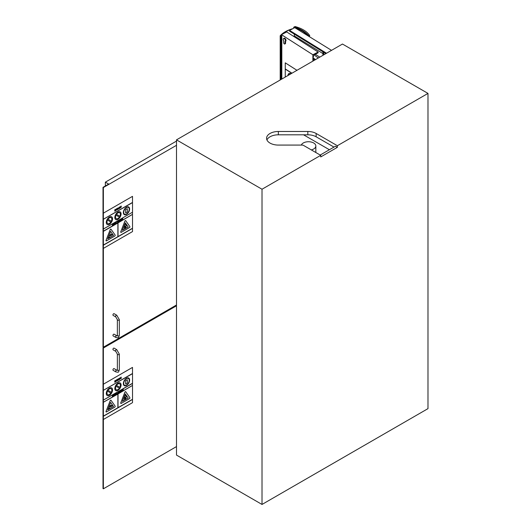 <?xml version="1.0" encoding="UTF-8"?>
<svg xmlns="http://www.w3.org/2000/svg" width="531" height="531" viewBox="0 0 531 531"><rect width="100%" height="100%" fill="white"/><g stroke="black" fill="none" stroke-linecap="round" stroke-linejoin="round"><path stroke-width="0.8" d="M329.393 149.729L303.546 134.808M320.206 155.039L335.466 146.224L337.371 147.326L320.724 156.937L320.724 155.337L303.526 145.408A1.965 1.135 0 0 0 302.139 145.076L278.35 145.076A11.768 6.797 180 0 1 266.575 138.279A11.768 6.797 180 0 1 278.35 131.482L307.827 131.482A11.768 6.797 180 0 1 316.144 133.473L337.371 145.726L427.986 93.41L342.468 44.04L176.498 139.859L262.015 189.235L320.724 155.337M266.934 139.938A11.768 6.797 180 0 1 278.35 134.808L307.827 134.808A11.768 6.797 180 0 1 316.144 136.799L333.972 147.087M337.371 145.726L337.371 147.326M311.319 149.908A7.354 4.248 0 0 0 315.839 145.985A7.354 4.248 0 0 0 309.281 141.764A7.354 4.248 0 0 0 301.296 145.076M176.498 139.859L176.498 455.08L262.015 504.45L427.986 408.631L427.986 93.41M262.015 504.45L262.015 189.235M315.527 59.591L313.536 58.151A1.965 1.135 180 0 1 313.104 57.448A1.965 1.135 180 0 1 313.396 56.85A0.982 0.564 0 0 0 313.549 56.551A0.982 0.564 0 0 0 313.317 56.186M314.91 59.95L313.536 58.954A1.965 1.135 180 0 1 313.104 58.244L313.104 57.448M314.093 54.932L318.321 57.979M326.532 53.239L289.587 30.406L294.738 27.625L331.523 50.359M315.261 54.321L319.801 57.122M294.32 34.13L294.32 35.902L322.914 53.578M323.698 54.062L324.381 54.481M294.32 35.902L293.55 36.32M325.861 53.624L289.587 31.21L289.587 30.406M294.466 27.778L293.842 27.393A32.252 18.618 180 0 1 294.678 27.658M293.67 27.287L293.842 28.037L293.67 27.287L295.03 26.55A27.466 15.857 180 0 1 309.759 35.657L308.677 36.241M294.917 27.738A32.252 18.618 180 0 1 307.701 35.637M308.504 36.128L308.863 35.935A33.075 19.096 0 0 0 294.479 27.048L294.479 27.592M300.639 30.167A33.075 19.096 180 0 1 308.491 36.121M294.479 27.048L293.842 27.393M309.228 36.579L309.759 35.657M281.317 36.287L280.74 36.141L281.822 36.022L281.317 36.287L281.317 79.345M281.822 79.053L281.822 36.022M281.463 35.942L281.463 34.668L312.885 54.759L312.885 61.118M284.789 43.993A0.982 0.538 62.5 0 1 284.078 43.695A0.982 0.538 62.5 0 1 283.68 42.706L283.68 40.701A1.666 0.909 62.5 0 1 283.567 38.544A1.666 0.909 62.5 0 1 285.147 39.599A1.666 0.909 62.5 0 1 285.107 41.498A1.666 0.909 62.5 0 1 284.994 41.544L284.994 43.542A0.982 0.538 62.5 0 1 284.789 43.993L285.333 43.708A0.982 0.538 -117.5 0 0 285.539 43.257L285.539 41.272M285.539 41.259A1.666 0.909 -117.5 0 0 285.651 41.212A1.666 0.909 -117.5 0 0 285.691 39.314A1.666 0.909 -117.5 0 0 284.112 38.259L283.567 38.544M281.463 34.668L286.694 31.94L318.115 52.031L312.885 54.759M318.115 52.031L318.115 52.828L313.317 55.337L313.317 56.936M313.317 58.755L313.317 60.873M295.501 27.937L296.132 28.163M281.463 34.8A27.167 15.684 0 0 0 280.647 35.623L281.33 36.141L280.195 35.756L280.195 79.995M291.997 29.105A27.167 15.684 0 0 0 281.795 34.495M280.195 35.756A27.466 15.857 180 0 1 292.754 28.694M296.968 70.304L285.26 62.837L285.26 68.924L291.957 73.205L285.247 69.09L291.811 73.285M285.26 62.837L296.955 70.311M289.714 74.493L289.627 74.32A3.432 1.878 62.5 0 1 290.059 74.3M288.851 74.99A3.432 1.878 62.5 0 1 289.149 74.572A3.432 1.878 -117.5 0 0 288.871 74.984M290.902 73.809A4.414 2.416 -117.5 0 0 288.924 73.543A4.414 2.416 -117.5 0 0 288.008 75.482M288.937 73.53L288.924 73.543A4.414 2.416 62.5 0 1 288.937 73.53A4.414 2.416 62.5 0 1 290.915 73.802M285.26 69.103L285.26 77.068M115.771 337.417L113.136 335.897A0.982 0.564 -60 0 1 113.136 334.762A0.982 0.564 -60 0 1 114.119 334.198L116.754 335.718C117.172 336.116 117.378 335.997 117.364 335.366A0.982 0.564 180 0 0 118.347 335.937A0.982 0.564 180 0 0 119.322 335.366C118.274 338.307 118.825 337.975 115.771 337.417A0.982 0.564 -60 0 1 115.771 336.289A0.982 0.564 -60 0 1 116.754 335.718M115.771 316.921L113.136 315.394A0.982 0.564 -60 0 1 113.136 314.266A0.982 0.564 -60 0 1 114.119 313.695L116.754 315.222A0.982 0.564 120 0 0 115.771 315.786A0.982 0.564 120 0 0 115.771 316.921L117.364 319.669L117.364 335.366M103.014 187.33L103.014 347.022L103.366 347.221L103.366 187.529L103.014 187.33L108.669 184.065L105.357 182.16L105.357 185.976M176.498 305L103.366 347.221M176.498 141.087L105.357 182.16M176.498 145.308L103.366 187.529M115.771 371.859L113.136 370.333A0.982 0.564 -60 0 1 113.136 369.204A0.982 0.564 -60 0 1 114.119 368.633L116.754 370.16C117.172 370.552 117.378 370.432 117.364 369.808A0.982 0.564 180 0 0 118.347 370.372A0.982 0.564 180 0 0 119.322 369.808C118.274 372.742 118.825 372.41 115.771 371.859A0.982 0.564 -60 0 1 115.771 370.724A0.982 0.564 -60 0 1 116.754 370.16M115.771 351.356L113.136 349.836A0.982 0.564 -60 0 1 113.136 348.701A0.982 0.564 -60 0 1 114.119 348.137L116.754 349.657A0.982 0.564 120 0 0 115.771 350.221A0.982 0.564 120 0 0 115.771 351.356L117.364 354.111L117.364 369.808M103.014 347.825L103.014 488.613L103.366 488.812L103.366 348.024L103.014 347.825L108.669 344.559L108.324 344.36M105.357 346.471L105.357 346.066M176.498 446.591L103.366 488.812M176.498 305.796L103.366 348.024M114.61 224.321L114.835 222.907M117.935 222.19L118.393 221.766L117.776 221.606L118.36 221.241L117.935 221.095L117.53 221.692L118.167 221.892L117.948 222.197L118.154 221.885M117.776 221.606L118.38 221.759L117.743 221.546M118.36 221.241L117.922 221.088L118.347 221.235L117.922 221.088L117.603 221.872M117.763 221.6L118.38 221.759M118.678 208.982L118.081 208.557L118.254 209.035L119.044 208.656L118.307 208.437L119.044 207.369L118.094 208.564L119.03 207.362M118.294 208.431L118.659 208.763L119.017 208.378M118.659 208.763L118.307 208.437M120.822 220.737L120.809 219.442L121.294 219.184L120.822 219.456L120.822 220.737L121.048 220.073L121.818 220.159L121.44 219.814L121.732 219.29L121.294 219.184L121.732 219.29M121.048 219.867L121.499 219.436L121.048 219.867M121.048 219.847L121.499 219.436M121.28 219.17L121.718 219.283L121.28 219.17M112.267 225.675L112.685 224.135L112.267 225.675L113.03 224.938M112.818 224.374L112.672 224.918M113.123 225.164L112.698 224.142M122.767 218.334L121.944 218.805L121.944 220.086L122.787 219.383L122.163 219.741L122.721 219.071L122.163 218.891L122.767 218.334L121.924 218.799L121.944 220.086M122.163 219.728L122.787 219.383M122.163 219.164L122.721 218.858M113.953 224.706L113.448 224.347L113.966 224.713L113.448 224.347L113.966 223.372L113.461 224.354L113.966 224.713L114.43 224.036L113.966 224.494L113.694 224.201L114.424 223.498L113.979 223.378L114.424 223.498M113.68 224.195L113.953 224.487L114.43 224.036M117.504 209.639L116.873 209.26L117.517 209.645L116.873 209.26L117.451 208.152L116.886 209.267L117.517 209.645L117.942 209.28L117.099 209.161L117.968 208.663L117.464 208.165L117.802 208.099M117.497 209.433L117.099 209.161L117.497 209.433L117.942 209.015M117.105 208.955L117.749 208.583L117.099 208.975L117.451 208.371L117.763 208.59L117.437 208.358M115.048 224.069L115.035 222.781L115.446 222.542L115.048 224.069L115.944 223.193L115.459 222.549L115.977 222.901M115.273 223.724L115.273 222.874L115.751 223.02L115.579 223.531M115.566 223.524L115.751 223.02M115.041 211.086L115.658 210.688L115.519 209.4L114.762 209.791L115.446 209.818L114.663 210.847L115.041 211.086M115.658 209.705L115.147 209.506M115.446 210.455L114.882 210.701L115.433 210.064M115.101 210.807L115.433 210.449M114.749 210.03L115.134 209.499M114.776 211.112L114.888 210.289M114.875 210.283L115.446 209.864M116.574 222.847L116.979 222.35M115.877 210.203L116.654 210.017L116.78 209.626L116.097 209.367L116.734 208.696L116.349 208.816L115.884 209.526L116.561 209.785L115.884 210.196M116.78 209.626L116.097 209.367M116.143 209.745L115.871 209.513L116.156 209.758L115.871 209.513L116.734 208.696M116.037 210.21L116.561 209.785M118.898 220.564L118.466 222.091L119.581 221.454L119.136 220.425M118.466 222.091L118.884 220.557M119.017 220.796L118.864 221.354L119.017 220.796L119.17 221.181M120.258 207.309L119.687 206.864L120.245 207.302L119.687 206.864L119.13 207.946L119.707 208.391L120.258 207.309L119.707 206.871L119.143 207.953L119.707 208.391M119.707 207.077L120.046 207.435L119.707 208.185L119.362 207.827L119.707 207.077L120.046 207.435L119.687 207.07M119.687 208.179L120.046 207.435M119.283 220.013L103.392 229.034L118.971 220.212M120.398 207.867L121.3 207.017L120.623 206.751L121.254 206.347L120.869 206.201L120.404 206.911L121.088 207.17L120.57 207.608M121.3 207.017L120.623 206.751M121.254 206.081L120.391 206.904L120.676 207.143M120.557 207.601L121.015 207.375M119.92 220.869L119.701 220.1L119.721 221.095L120.159 221.142L120.583 219.588M120.159 221.142L119.707 221.088L119.926 219.973M103.379 229.18L103.379 231.184L132.504 214.365L132.504 212.38M132.504 214.365L103.392 231.191L103.379 248.402L103.366 213.157L103.379 219.25L132.504 202.437L132.504 196.351L103.366 213.157L132.504 196.351M110.84 234.881L112.36 234.164L112.386 234.636L110.627 235.731L111.258 235.054L110.627 235.206L110.84 234.881L111.756 234.556M111.736 234.549L112.36 234.164M110.614 235.412L111.211 235.067M110.966 233.998L110.149 235.16M110.063 235.532L109.313 235.963M109.97 236.813L108.543 237.649M115.121 235.047L111.012 229.206A0.664 0.385 120 0 0 110.196 229.677L106.087 240.264A0.664 0.385 120 0 0 106.499 240.842L114.709 236.103A0.664 0.385 120 0 0 115.121 235.047M113.521 235.439L107.733 238.784L110.627 231.317L113.521 235.439L110.621 231.324M106.147 240.868L106.16 240.875A0.664 0.385 -60 0 1 106.074 240.258L110.182 229.671A0.664 0.385 -60 0 1 110.933 229.133L110.926 229.126M107.74 238.758L113.508 235.425M116.468 214.358A3.432 1.985 -60 0 1 119.674 212.745A3.432 1.985 -60 0 1 119.926 216.223L116.468 214.358L119.926 216.223M119.913 216.217A3.432 1.985 120 0 0 119.667 212.739M119.442 217.073A3.432 1.985 -60 0 1 116.236 218.692A3.432 1.985 -60 0 1 115.984 215.214L119.442 217.073A3.432 1.985 120 0 1 116.229 218.686M121.075 213.92A4.414 2.549 120 0 0 120.165 211.896A4.414 2.549 120 0 0 115.751 214.444A4.414 2.549 120 0 0 115.751 219.542A4.414 2.549 120 0 0 119.15 218.36A4.414 2.549 120 0 0 121.075 213.92M115.731 219.535L115.751 219.542A4.414 2.549 -60 0 1 115.731 219.535A4.414 2.549 -60 0 1 115.731 214.438A4.414 2.549 -60 0 1 120.145 211.889A4.414 2.549 -60 0 1 120.152 211.896L120.165 211.896M103.392 219.422L103.392 229.034L132.518 212.214L132.518 202.444L103.392 219.263L132.518 202.603M103.392 245.209L132.518 228.39L118.021 236.6L132.518 228.23L132.504 214.544M103.379 245.037L117.889 236.68L103.392 245.05M118.021 236.6L118.021 222.907L132.518 214.378M103.392 231.35L117.889 222.987L117.889 236.68M117.875 236.673L117.875 222.993M108.012 219.184A3.432 1.985 -60 0 1 111.138 217.67A3.432 1.985 -60 0 1 111.337 221.261L108.012 219.184M111.324 221.254A3.432 1.985 120 0 0 111.132 217.67M107.7 223.611A3.432 1.985 120 0 0 110.826 222.097L110.84 222.104A3.432 1.985 -60 0 1 107.707 223.617A3.432 1.985 -60 0 1 107.508 220.026L110.84 222.104M110.826 222.097L107.508 220.026M112.545 218.845A4.414 2.549 120 0 0 111.629 216.821A4.414 2.549 120 0 0 107.216 219.369A4.414 2.549 120 0 0 107.216 224.467A4.414 2.549 120 0 0 110.621 223.285A4.414 2.549 120 0 0 112.545 218.845M107.216 224.467L107.202 224.46A4.414 2.549 -60 0 1 107.202 224.46A4.414 2.549 -60 0 1 107.202 219.363A4.414 2.549 -60 0 1 111.616 216.814A4.414 2.549 -60 0 1 111.623 216.821L111.629 216.821M125.641 212.924L125.628 209.632L127.334 208.663L127.334 211.949L125.641 212.924L125.641 209.639M125.628 209.632L127.334 208.663M129.604 208.988A4.414 2.549 120 0 0 128.694 206.971A4.414 2.549 120 0 0 124.281 209.519A4.414 2.549 120 0 0 124.281 214.617A4.414 2.549 120 0 0 127.679 213.435A4.414 2.549 120 0 0 129.604 208.988M129.259 209.194A3.923 2.263 -60 0 1 127.546 213.143A3.923 2.263 -60 0 1 124.526 214.192A3.923 2.263 -60 0 1 124.526 209.659A3.923 2.263 -60 0 1 128.449 207.395A3.923 2.263 -60 0 1 129.259 209.194M124.267 214.61L124.281 214.617A4.414 2.549 -60 0 1 124.267 214.61A4.414 2.549 -60 0 1 124.267 209.513A4.414 2.549 -60 0 1 128.681 206.964A4.414 2.549 -60 0 1 128.688 206.964L128.681 206.964M124.519 214.185A3.923 2.263 120 0 0 127.54 213.13A3.923 2.263 120 0 0 129.245 209.181A3.923 2.263 120 0 0 128.442 207.389M126.398 225.861L125.588 227.261L126.166 227.593L125.834 228.171L125.256 227.832L124.679 228.834L124.354 228.642L124.924 227.646L124.115 227.175L124.446 226.604L125.256 227.069L126.066 225.668L126.398 225.861M125.243 227.062L126.066 225.668M124.334 228.635L124.911 227.633L124.115 227.175M124.101 227.168L124.446 226.604M125.82 228.157L125.256 227.832M126.112 225.078A1.142 0.657 -60 0 1 125.615 226.233A1.142 0.657 -60 0 1 124.739 226.538A1.142 0.657 -60 0 1 124.739 225.217A1.142 0.657 -60 0 1 125.88 224.56A1.142 0.657 -60 0 1 126.112 225.078M124.739 226.538L124.719 226.531A1.142 0.657 -60 0 1 124.719 226.531A1.142 0.657 -60 0 1 124.719 225.21A1.142 0.657 -60 0 1 125.867 224.547A1.142 0.657 -60 0 1 125.874 224.553L125.88 224.56M129.829 226.558L125.714 220.67A0.664 0.385 120 0 0 124.898 221.142L120.789 231.775A0.664 0.385 120 0 0 121.201 232.359L129.418 227.613A0.664 0.385 120 0 0 129.829 226.558M128.203 226.963L122.409 230.308L125.309 222.841L128.203 226.963L125.303 222.847M120.849 232.379L120.869 232.392A0.664 0.385 -60 0 1 120.776 231.768L124.885 221.135A0.664 0.385 -60 0 1 125.635 220.597L125.628 220.591M122.415 230.281L128.19 226.949M132.504 228.396L132.504 231.582L103.366 248.395M120.398 378.656L121.174 378.47L121.3 378.079L120.623 377.82L121.254 377.149L120.869 377.269L120.404 377.972L121.015 378.444L120.384 378.649L121.075 378.225M121.3 378.079L120.623 377.82M120.663 378.198L120.391 377.966L120.676 378.205L120.391 377.966L121.254 377.149M117.079 393.59L117.51 393.106M119.674 392.157L119.329 391.367L118.898 392.894L119.674 392.157M119.601 391.984L119.296 392.157L119.442 391.612M118.898 392.894L119.568 391.228M114.988 394.048L115.419 393.975M115.008 393.836L114.603 394.427L115.008 393.836M114.676 394.613L115.24 394.633L114.563 394.978L115.24 394.633M115.021 395.157L114.55 394.971L115.021 395.157L115.466 394.506L115.008 394.055M115.453 394.493L114.815 394.287M120.358 391.466L120.132 390.902L120.152 391.898L120.59 391.944L121.015 390.391L120.358 391.466M120.139 391.891L120.132 390.902M120.564 391.719L120.789 390.517M113.82 394.546L113.388 396.08L114.258 395.575L114.059 394.407M113.388 396.08L113.807 394.54M113.787 395.343L113.933 394.792M123.285 389.084L122.462 389.555L122.462 390.843L123.305 390.351L122.681 390.491L123.238 389.827L122.681 389.648L123.285 389.084L122.462 389.555M123.292 390.126L122.681 390.477M122.442 389.548L122.462 390.843M122.681 389.913L123.238 389.608M118.678 380.043L118.081 379.619L118.24 378.968L118.254 380.103L119.044 379.718L118.307 379.506L119.044 378.43L118.254 378.975L119.03 378.424M118.294 379.492L118.659 379.824L119.017 379.446M118.659 379.824L118.307 379.506M117.517 380.714L116.873 380.322L117.451 379.22L116.886 380.329L117.517 380.714L117.942 380.342L117.099 380.223L117.968 379.725L117.464 379.227L117.802 379.161M117.497 380.495L117.099 380.223L117.928 380.09M117.105 380.023L117.69 379.406M112.366 396.65L112.366 395.369L112.38 396.657L113.309 395.748L113.256 395.19L112.38 395.376L113.256 395.19M112.605 396.312L113.083 395.867L112.605 396.312M112.605 396.299L112.964 396.093M112.605 395.741L112.911 395.27M115.041 382.147L115.658 381.749L115.519 380.462L114.762 380.86L115.446 380.88L114.663 381.908L115.041 382.147M115.658 380.767L115.147 380.574M115.446 381.517L114.882 381.769L115.433 381.125M115.101 381.875L115.433 381.51M114.749 381.099L115.134 380.561M114.776 382.174L114.888 381.358M114.875 381.351L115.446 380.926M115.877 394.075L116.475 393.013L115.652 393.484L115.652 394.765L116.501 394.281L115.877 394.075M115.877 393.843L116.422 393.531M115.652 394.765L115.639 393.478L116.475 393.013M115.877 394.407L116.481 394.055M115.877 381.265L116.654 381.079L116.78 380.687L116.097 380.428L116.734 379.758L116.349 379.877L115.884 380.588L116.561 380.846L115.884 381.258M116.78 380.687L116.262 380.528M116.143 380.813L115.871 380.581L116.156 380.82L115.871 380.581L116.734 379.758M116.037 381.278L116.548 380.84M118.851 392.92L118.294 393.026L118.074 392.104L118.074 393.371L118.851 392.92M118.294 393.013L118.838 392.694M118.074 393.371L118.28 391.964M120.258 378.371L119.687 377.926L120.245 378.364L119.687 377.926L119.13 379.008L119.707 379.459L120.258 378.371L119.707 377.933L119.143 379.015L119.707 379.459M119.707 378.145L120.046 378.497L119.707 379.247L119.362 378.895L119.707 378.145L120.046 378.497L119.687 378.132M119.687 379.24L120.046 378.497M121.765 391.247L121.201 390.902L121.778 391.254L121.201 390.902L121.486 390.146L121.214 390.916L121.778 391.254L122.249 390.272L121.765 391.042L121.446 390.77L122.236 390.039L121.499 390.152L122.236 390.039M121.772 390.77L122.249 390.272M121.433 390.763L121.752 391.035L122.011 390.63M103.379 384.232L103.379 390.318L132.504 373.499L132.491 367.406L103.366 384.218L132.504 367.412M103.379 400.248L103.379 402.246L132.504 385.433L132.518 383.276L103.392 400.095L132.518 383.435M110.627 406.792L111.258 406.115L110.627 406.268L110.84 405.95L112.346 405.219L112.386 405.697L110.627 406.792L111.211 406.129M110.627 406.268L112.36 405.226M110.05 406.023L110.979 405.073M110.063 406.593L109.313 407.025M109.97 407.874L108.543 408.717M115.121 406.115L111.012 400.268A0.664 0.385 120 0 0 110.196 400.739L106.087 411.326A0.664 0.385 120 0 0 106.499 411.91L114.709 407.164A0.664 0.385 120 0 0 115.121 406.115M113.521 406.5L107.733 409.846L110.627 402.379L113.521 406.5L110.621 402.385M106.154 411.937A0.664 0.385 -60 0 1 106.074 411.319L110.182 400.732A0.664 0.385 -60 0 1 110.933 400.195L110.926 400.195M107.74 409.826L113.508 406.494M116.468 385.426A3.432 1.985 -60 0 1 119.674 383.807A3.432 1.985 -60 0 1 119.926 387.285L116.468 385.426L119.926 387.285M119.913 387.278A3.432 1.985 120 0 0 119.667 383.807M119.442 388.141A3.432 1.985 -60 0 1 116.236 389.754A3.432 1.985 -60 0 1 115.984 386.276L119.442 388.141A3.432 1.985 120 0 1 116.229 389.754M121.075 384.982A4.414 2.549 120 0 0 120.165 382.957A4.414 2.549 120 0 0 115.751 385.506A4.414 2.549 120 0 0 115.751 390.604A4.414 2.549 120 0 0 119.15 389.422A4.414 2.549 120 0 0 121.075 384.982M115.731 390.597L115.751 390.604A4.414 2.549 -60 0 1 115.731 390.597A4.414 2.549 -60 0 1 115.731 385.499A4.414 2.549 -60 0 1 120.145 382.951A4.414 2.549 -60 0 1 120.152 382.957L120.165 382.957M103.379 390.477L103.379 400.089L132.518 383.276L132.518 373.505L103.392 390.325L132.518 373.665M118.021 407.649L132.518 399.292L118.021 407.662L118.021 393.969L132.518 385.44L103.392 402.259L117.889 394.048L117.889 407.742L103.392 416.112L117.875 407.735L117.875 394.055M103.392 402.418L103.392 416.271L132.518 399.451L132.504 385.606M103.379 416.264L103.366 384.218M108.012 390.245A3.432 1.985 -60 0 1 111.138 388.732A3.432 1.985 -60 0 1 111.337 392.329L108.012 390.245M111.324 392.316A3.432 1.985 120 0 0 111.132 388.732M107.7 394.679A3.432 1.985 120 0 0 110.826 393.159L110.84 393.172A3.432 1.985 -60 0 1 107.707 394.679A3.432 1.985 -60 0 1 107.508 391.088L110.84 393.172M110.826 393.159L107.508 391.088M112.545 389.907A4.414 2.549 120 0 0 111.629 387.882A4.414 2.549 120 0 0 107.216 390.431A4.414 2.549 120 0 0 107.216 395.529A4.414 2.549 120 0 0 110.621 394.347A4.414 2.549 120 0 0 112.545 389.907M107.216 395.529L107.202 395.522A4.414 2.549 -60 0 1 107.202 395.522A4.414 2.549 -60 0 1 107.202 390.424A4.414 2.549 -60 0 1 111.616 387.876A4.414 2.549 -60 0 1 111.623 387.882M125.641 383.986L125.628 380.694L127.334 379.731L127.334 383.01L125.641 383.986L125.641 380.707M125.628 380.694L127.334 379.731M129.604 380.057A4.414 2.549 120 0 0 128.694 378.032A4.414 2.549 120 0 0 124.281 380.581A4.414 2.549 120 0 0 124.281 385.679A4.414 2.549 120 0 0 127.679 384.497A4.414 2.549 120 0 0 129.604 380.057M129.259 380.256A3.923 2.263 -60 0 1 127.546 384.205A3.923 2.263 -60 0 1 124.526 385.254A3.923 2.263 -60 0 1 124.526 380.727A3.923 2.263 -60 0 1 128.449 378.457A3.923 2.263 -60 0 1 129.259 380.256M124.267 385.672L124.281 385.679A4.414 2.549 -60 0 1 124.267 385.672A4.414 2.549 -60 0 1 124.267 380.574A4.414 2.549 -60 0 1 128.681 378.026A4.414 2.549 -60 0 1 128.688 378.032L128.681 378.026M124.519 385.254A3.923 2.263 120 0 0 127.54 384.192A3.923 2.263 120 0 0 129.245 380.249A3.923 2.263 120 0 0 128.442 378.457M126.398 396.922L125.588 398.323L126.166 398.662L125.834 399.232L125.256 398.9L124.679 399.896L124.354 399.71L124.924 398.708L124.115 398.237L124.446 397.666L125.256 398.137L126.066 396.73L126.398 396.922M125.243 398.124L126.066 396.73M124.334 399.697L124.911 398.701L124.115 398.237M124.101 398.23L124.446 397.666M125.82 399.226L125.256 398.9M126.112 396.146A1.142 0.657 -60 0 1 125.615 397.294A1.142 0.657 -60 0 1 124.739 397.6A1.142 0.657 -60 0 1 124.739 396.279A1.142 0.657 -60 0 1 125.88 395.622A1.142 0.657 -60 0 1 126.112 396.146M124.739 397.6L124.719 397.593A1.142 0.657 -60 0 1 124.719 397.593A1.142 0.657 -60 0 1 124.719 396.272A1.142 0.657 -60 0 1 125.867 395.615A1.142 0.657 -60 0 1 125.874 395.615L125.88 395.622M129.829 397.619L125.714 391.732A0.664 0.385 120 0 0 124.898 392.21L120.789 402.843A0.664 0.385 120 0 0 121.201 403.421L129.418 398.675A0.664 0.385 120 0 0 129.829 397.619M122.415 401.35L128.203 398.024L122.409 401.37L125.309 393.902L128.203 398.024L125.303 393.909M120.849 403.447L120.869 403.454A0.664 0.385 -60 0 1 120.776 402.83L124.885 392.197A0.664 0.385 -60 0 1 125.635 391.659M132.504 399.465L132.504 402.651L103.379 419.47M307.827 131.482L307.827 134.808M316.144 133.473L316.144 136.799M278.35 131.482L278.35 134.808M313.536 58.954L313.536 58.151M284.994 43.542L285.539 43.257M119.322 335.366L119.322 319.669A0.982 0.564 180 0 1 118.347 320.239A0.982 0.564 180 0 1 117.364 319.669M119.322 369.808L119.322 354.111A0.982 0.564 180 0 1 118.347 354.675A0.982 0.564 180 0 1 117.364 354.111M315.839 152.516L315.839 145.985M322.914 51.799L322.914 55.324M323.698 52.284L323.698 54.872M280.74 79.677L280.74 36.141M285.107 41.498L285.651 41.212M119.322 319.669L116.754 315.222M119.322 354.111L116.754 349.657"/></g></svg>
